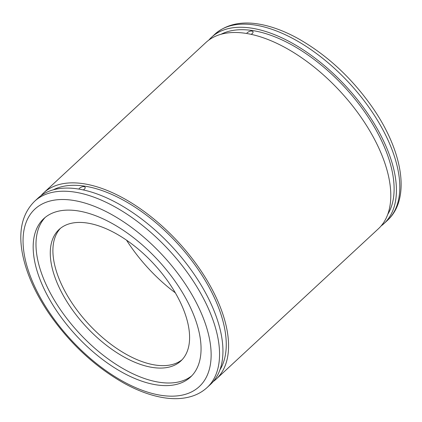 <?xml version="1.0" encoding="UTF-8"?>
<svg xmlns="http://www.w3.org/2000/svg" width="422" height="422" viewBox="0 0 422 422"><rect width="100%" height="100%" fill="white"/><g stroke="black" fill="none" stroke-linecap="round" stroke-linejoin="round"><path stroke-width="0.63" d="M126.537 240.187A107.969 55.609 -132.8 0 0 175.357 292.852M60.388 228.381A89.601 46.146 -132.8 0 0 73.818 305.697A89.601 46.146 -132.8 0 0 155.322 365.041A89.601 46.146 -132.8 0 0 182.114 359.708M152.695 367.478A89.601 46.146 -132.8 0 0 180.848 360.974A89.601 46.146 -132.8 0 0 153.782 263.892A89.601 46.146 -132.8 0 0 59.027 229.547A89.601 46.146 -132.8 0 0 70.231 306.741A89.601 46.146 -132.8 0 0 152.695 367.478M45.175 217.43A107.969 55.609 -132.8 0 0 61.063 310.587A107.969 55.609 -132.8 0 0 159.41 382.279A107.969 55.609 -132.8 0 0 191.883 375.707M156.594 384.89A107.969 55.609 -132.8 0 0 190.517 377.057A107.969 55.609 -132.8 0 0 157.902 260.073A107.969 55.609 -132.8 0 0 43.724 218.691A107.969 55.609 -132.8 0 0 57.223 311.705A107.969 55.609 -132.8 0 0 156.594 384.89M207.165 387.486L210.546 384.352A126.932 65.378 -132.8 0 0 172.202 246.817A126.932 65.378 -132.8 0 0 37.969 198.166L34.588 201.299C22.582 213.242 18.415 230.074 22.097 251.792C25.605 271.583 34.546 292.108 48.91 313.367C69.709 343.313 94.718 366.581 123.941 383.176C137.989 390.914 151.408 395.789 164.2 397.788C174.629 399.391 184.055 398.822 192.485 396.068C198.097 394.195 202.993 391.331 207.165 387.486A126.932 65.378 -132.8 0 0 168.821 249.951A126.932 65.378 -132.8 0 0 34.588 201.299M219.962 369.825A123.947 63.838 -132.8 0 0 176.707 242.639A123.947 63.838 -132.8 0 0 53.167 189.879M83.282 189.963C84.796 189.003 85.423 188.091 85.165 187.226C83.778 186.081 81.773 186.498 79.146 188.476M213.215 381.583A126.932 65.378 -132.8 0 0 216.18 379.13A126.932 65.378 -132.8 0 0 177.836 241.595A126.932 65.378 -132.8 0 0 43.598 192.944A126.932 65.378 -132.8 0 0 40.934 195.718M216.18 379.13L378.402 228.766A126.932 65.378 -132.8 0 0 340.058 91.231A126.932 65.378 -132.8 0 0 205.82 42.58L43.598 192.944M387.818 214.239A123.947 63.838 -132.8 0 0 344.563 87.053A123.947 63.838 -132.8 0 0 221.017 34.293M251.132 34.377C252.651 33.417 253.279 32.505 253.015 31.639C251.633 30.495 249.624 30.912 247.002 32.89M381.066 225.997A126.932 65.378 -132.8 0 0 384.031 223.544A126.932 65.378 -132.8 0 0 345.692 86.009A126.932 65.378 -132.8 0 0 211.454 37.358A126.932 65.378 -132.8 0 0 208.784 40.132M214.835 34.224C227.648 23.163 244.739 20.282 266.103 25.594C276.436 28.174 287.087 32.489 298.059 38.539C327.282 55.129 352.291 78.397 373.09 108.349C402.91 151.688 410.959 198.889 387.412 220.416A126.932 65.378 -132.8 0 0 349.068 82.876A126.932 65.378 -132.8 0 0 214.835 34.224L211.454 37.358M161.346 395.361A120.961 62.298 -132.8 0 0 166.912 260.063A120.961 62.298 -132.8 0 0 23.104 238.193A120.961 62.298 -132.8 0 0 161.346 395.361M387.412 220.416L384.031 223.544"/></g></svg>
